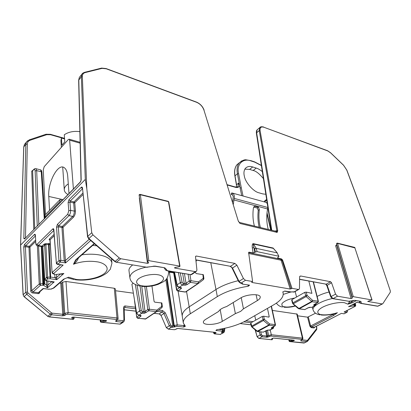 <?xml version="1.0" encoding="UTF-8"?>
<svg xmlns="http://www.w3.org/2000/svg" width="411" height="411" viewBox="0 0 411 411"><rect width="100%" height="100%" fill="white"/><g stroke="black" fill="none" stroke-linecap="round" stroke-linejoin="round"><path stroke-width="0.62" d="M45.934 217.008L45.035 216.823L59.934 201.59L60.849 201.791M62.272 200.342L59.821 199.797L59.934 201.59M59.821 199.797L44.943 215.061L45.035 216.823M232.631 194.932L231.306 194.413L232.128 194.531L233.263 196.273L232.611 202.155M233.304 204.395L233.946 199.941L267.566 208.973L267.859 207.334M231.604 192.985L232.657 193.139C234.075 194.069 234.599 195.826 234.229 198.4L233.946 199.941M267.263 203.471L265.896 202.284M267.566 208.973C266.302 216.217 266.544 223.039 268.28 229.436M254.388 226.065C252.909 220.414 252.58 214.378 253.397 207.956L253.998 206.625L254.995 206.301L253.88 207.113L257.235 208.007L258.349 207.201L254.995 206.301M259.161 227.226C257.892 221.899 257.589 216.263 258.262 210.309L259.341 209.533C258.54 215.909 258.889 221.909 260.389 227.519M258.262 210.309L257.235 208.007M259.341 209.533L258.349 207.201M80.114 142.309L69.259 139.216L68.298 139.535L44.239 166.64L43.258 169.815L45.523 214.465M45.647 216.946L45.667 217.28M73.394 188.998L69.644 140.192L80.135 143.177M69.259 139.216L69.644 140.192M49.536 210.35L48.775 196.453C47.625 182.392 58.11 162.638 64.347 167.75C66.243 169.162 67.378 172.055 67.738 176.437L68.981 193.499M67.964 194.537C65.683 193.252 64.455 191.68 64.275 189.825C64.173 187.663 65.513 185.685 68.283 183.902M79.862 131.654C73.775 130.868 68.58 131.905 64.286 134.767L64.799 141.877L61.917 145.134L61.424 138.045L60.905 140.701L61.357 147.349M64.584 138.944L61.424 138.045M205.649 319.383C203.984 320.426 203.224 321.412 203.373 322.342C203.62 325.61 216.761 324.89 222.32 321.361L235.375 313.624L240.625 311.404L243.451 308.831L257.353 300.585C259.449 299.316 260.404 298.098 260.22 296.932C259.973 293.428 246.482 294.163 240.522 298.062L226.672 306.529C222.248 307.957 219.566 309.596 218.631 311.446L205.649 319.383M242.588 284.129L249.6 285.167L248.254 286.246L247.997 285.039M166.614 278.807L173.663 325.841L174.685 326.951L176.745 326.298L183.712 327.043L185.402 326.277L183.337 323.051C182.926 320.159 185.248 317.071 190.298 313.778L217.321 296.619C225.413 291.671 235.724 288.214 248.254 286.246M215.467 332.417L215.991 332.864L215.832 332.412L177.937 328.451L174.48 329.725L168.33 329.093L171.135 327.32L174.685 326.951M222.238 331.158L222.603 331.328L222.377 331.615L222.813 331.461L223.435 330.182L222.7 329.812L222.238 331.158L215.878 330.48L217.003 329.637C228.495 328.004 238.205 325.009 246.122 320.647L273.546 304.916C280.605 300.79 283.801 296.793 283.128 292.92L282.86 291.81M282.778 291.949L283.128 292.92M282.783 291.985L284.736 291.06L291.476 291.954L290.223 292.113L284.561 291.163M251.753 282.059L251.804 282.449L290.192 289.041L292.016 288.342L298.365 289.442L293.891 292.016L291.512 291.887M251.804 282.449L251.743 282.064L252.606 281.525L248.604 252.344L249.143 252.174L248.665 252.534L281.078 259.279L281.55 258.935L277.564 257.954L278.91 256.366L277.086 252.852L278.91 256.366M240.759 283.2L242.29 283.318L241.016 283.102L245.459 280.292L252.606 281.525M184.38 326.627L184.107 324.901M235.375 313.624L233.217 302.532M215.241 332.396L213.818 333.367L214.424 333.871L215.991 332.864M289.452 339.774L289.729 340.858L289.144 341.176L289.57 341.582L289.729 340.858L293.135 340.262L293.218 340.971C294.358 340.673 294.651 340.421 294.086 340.221L273.582 338.068L271.686 338.736L272.097 339.748L259.028 338.407L261.915 336.856L267.361 337.231L270.864 336.023L301.982 339.363L301.967 339.758L300.873 340.313L300.857 340.945L306.832 341.572L303.929 343.021L289.719 341.603M293.413 340.19L293.11 340.159M271.686 338.736L273.582 338.068M273.49 338.099L294.086 340.221M272.226 338.31L272.534 339.085L271.851 339.763L258.935 338.438M272.01 339.779L272.534 339.096M214.599 333.67L213.802 332.242M244.838 169.168L249.621 169.389L253.161 170.493C255.899 170.986 259.315 173.678 263.405 178.574M265.84 194.28L262.778 193.905L259.177 192.872C253.638 191.824 245.434 182.648 244.37 176.293C243.569 173.077 243.908 170.431 245.382 168.361C247.252 166.44 249.688 165.972 252.693 166.964L256.238 168.084C257.851 168.5 259.88 169.676 262.331 171.613M222.515 331.636L222.032 332.663L223.05 332.771L220.183 334.42L223.435 332.746M301.32 340.144L300.857 340.945M302.09 339.753L300.873 340.313M266.349 330.578L267.525 335.885L268.424 336.876M270.243 330.002L271.311 334.754L266.713 336.049L266.271 337.313M168.243 329.134L174.48 329.725M100.793 319.969L100.936 321.294L100.351 321.633L100.901 322.219L100.936 321.294L105.262 320.559L105.437 321.453C106.788 321.073 106.958 320.739 105.935 320.457L73.79 317.081C72.259 317.102 71.565 317.395 71.714 317.95L73.399 319.342L49.114 316.85L51.678 314.775L62.236 315.879L62.749 314.287L60.751 283.184L59.657 283.03M105.596 320.472L105.247 320.436M73.523 317.066L73.79 317.081M73.708 317.122L105.858 320.493M72.346 317.277L71.714 317.95M73.954 317.148L74.031 318.504L73.189 319.373L49.032 316.896M72.5 317.23L74.011 318.736M23.191 294.964L24.033 296.655L47.733 316.249L24.146 296.583L26.751 294.25L25.765 292.334L23.16 294.687L20.632 245.357M158.677 310.069L162.592 310.546L165.345 312.858L170.693 325.132L171.613 325.902L171.135 327.32L169.291 325.789L166.486 327.577L168.33 329.093L166.357 327.701L161.061 315.422L166.352 327.69M116.971 320.154L116.467 321.577L122.565 322.219L119.842 324.115L101.034 322.234M117.243 319.958L115.851 320.724C115.357 321.15 115.563 321.433 116.467 321.577M62.236 315.879L64.938 315.335L63.762 314.081L64.743 313.3L68.123 312.612L116.996 317.939L118.101 318.51L117.567 319.727L115.851 320.724M236.402 187.123L236.541 184.709L236.346 187.123M261.401 165.597L254.733 162.14L251.198 160.999C243.112 157.747 236.233 164.148 238.575 173.601L241.288 187.776L240.106 187.997L239.644 185.567L238.56 183.131L236.541 184.709L234.994 175.728C234.239 170.997 234.902 167.318 236.972 164.708L239.315 162.761M352.181 297.066L336.527 243.749L336.984 243.142L337.59 243.41L336.743 243.579L336.65 245.249L335.607 245.665L336.63 245.09L352.212 298.165L352.181 297.066L353.285 296.665L371.929 299.953L367.681 301.427L382.199 303.935L382.821 303.688L390.316 292.185L390.311 290.875L377.483 252.621M26.068 142.843L24.439 144.466L23.781 146.85L20.617 245.059L85.308 179.396L86.813 188.803L91.756 232.729L87.738 236.356L82.488 188.048C82.308 187.015 81.887 186.774 81.239 187.308L68.961 199.684L68.108 202.489L68.801 210.735L67.728 214.259L57.37 224.427L56.533 227.18L58.968 260.692L60.813 260.307L64.234 260.857L61.958 227.509L63.032 227.288L65.596 262.912L64.234 260.857L65.339 260.636L89.244 239.228M23.771 147.164L24.439 144.466L27.568 140.747M314.734 327.12L314.05 327.983L311.184 327.629L309.868 326.144L307.572 317.169M302.388 338.947L302.27 339.666L302.933 338.397L297.21 314.096L272.37 310.408M133.215 293.171L115.558 290.736M118.106 318.51L115.393 288.897L114.299 288.26L65.991 281.484L62.693 282.162L61.737 282.979L60.751 283.184M39.8 291.831L39.81 292.062C39.728 293.13 39.143 293.66 38.048 293.639L32.633 292.966C31.524 292.714 30.882 292.031 30.722 290.916L28.981 247.294L29.972 247.088L31.75 290.705L39.23 284.006L43.422 283.513L42.898 285.162L41.285 246.502M241.231 297.656L243.451 308.831M248.67 285.152L248.783 285.676M183.712 327.043L184.071 324.849M171.613 325.902L172.759 326.021L172.281 327.439M177.937 328.451L176.442 328.749M177.845 328.487L215.832 332.412M222.572 331.6L221.447 332.401L222.032 332.663M216.499 329.786L216.551 330.084M291.507 291.944L292.771 291.825M299.67 276.608L300.698 276.002L299.86 276.249L299.604 277.055L299.48 288.327L299.208 289.18L298.365 289.442M88.627 238.693L114.772 261.545L116.606 262.136L120.803 258.735L147.457 263.343L148.731 262.881L147.508 261.113L148.787 260.641L179.679 266.081L179.997 266.287L179.263 266.749L175.25 267.417L174.516 267.88L174.845 268.08L195.271 271.614L190.894 274.656L192.23 274.194L195.985 271.579M195.523 256.608L196.33 256.032L195.662 256.253L195.523 256.875L196.905 269.837L196.607 271.147L195.271 271.614M196.33 256.032L234.861 263.405L236.875 265.157L243.44 278.54L239.012 281.365L241.016 283.102L240.43 283.143L238.699 281.669L239.012 281.365L232.513 268.049L232.21 268.373L238.693 281.653M245.459 280.292L243.44 278.54M278.586 256.181L257.091 251.635L256.228 248.357L254.635 248.712L256.094 248.1L253.428 244.016C253.027 244.134 253.202 245.346 253.941 247.648L254.635 248.712L255.493 252.015L253.073 252.991L249.143 252.174M254.686 252.611L253.941 247.648L252.313 247.879C252 245.105 252.313 243.692 253.258 243.641L273.12 248.018L274.98 250.171M281.55 258.935L282.573 259.999L292.016 288.342M300.698 276.002L330.578 281.715L331.543 282.742L335.551 294.148L331.096 296.557L333.023 298.607L332.422 298.633L331.965 298.047M332.766 298.689L348.662 301.242L333.023 298.607L337.493 296.208L335.551 294.148M337.493 296.208L351.112 298.561L335.607 245.665M343.442 165.181L330.567 152.83L327.747 150.94L263.893 127.256C261.072 126.454 259.798 127.528 260.065 130.472L277.738 230.735L277.142 232.436L276.141 231.347M239.207 222.397L238.303 221.108L203.897 109.968C202.541 106.428 200.142 103.885 196.699 102.334L106.244 68.791L102.082 68.365L85.205 72.572L84.548 72.336M92.937 234.861L119.298 257.98L115.106 261.391L88.904 238.478L88.606 238.668L87.558 236.741L87.738 236.356L88.904 238.478L92.937 234.861L91.756 232.729M120.803 258.735L119.298 257.98M139.519 198.015L139.447 197.46M352.212 298.165L351.112 298.561M290.192 289.041L281.191 260.579L282.11 260.333L281.078 259.279L280.79 260.153L248.578 253.484M241.637 283.349L242.839 284.032L242.29 283.318M20.55 245.192L23.72 146.999L25.801 144.384L26.438 142.026M81.013 180.362L78.645 80.217L81.342 76.723L81.851 74.324L82.971 73.086M241.863 160.809L239.187 162.91C237.173 165.479 236.582 169.111 237.409 173.807L239.644 185.567C238.981 187.262 237.584 187.853 235.452 187.329L227.304 185.012M238.56 183.131L238.005 186.347L237.157 186.99M240.106 187.997L241.73 195.646M261.365 165.392L254.512 161.821L254.733 162.14L254.044 161.903M265.157 200.496L264.514 201.811L266.754 200.183M80.551 181.785L81.183 179.967L78.799 79.816L79.344 77.386L80.202 76.343M173.673 272.883L168.705 272.128M168.613 271.466L173.555 272.185M254.763 315.689L255.724 320.143M268.44 317.04L269.21 316.614L267.463 308.404M269.21 316.614L268.897 317.122L263.657 316.203L262.239 316.455L250.869 322.897L250.623 323.2L251.347 326.349L262.968 319.671L264.376 319.378L263.451 320.482L252.071 326.853L251.347 326.349M251.722 326.925L256.921 331.328L268.722 325.05L269.647 323.945L269.179 325.276L275.082 325.82L275.483 324.788L271.445 306.118M274.872 325.938L271.794 327.531L274.712 325.944L275.175 324.623L275.483 324.788M315.525 313.192L307.603 317.174L297.61 315.797M64.568 138.718L50.553 134.726L46.746 134.69L45.78 134.32M37.257 225.855L35.141 170.94C34.981 169.399 34.447 169.055 33.543 169.913L33.635 169.538C34.545 168.659 35.341 168.392 36.019 168.726L35.516 168.608M33.769 229.41L31.714 171.146L33.168 170.072M151.962 285.994L154.079 301.438L154.757 302.157L161.898 303.01L162.33 306.58L161.975 307.562M134.525 300.78L136.719 317.307L135.496 306.431M131.91 284.217L136.647 313.131L131.91 284.217L133.205 283.246M141.759 286.369L144.996 311.461L147.785 309.545L149.409 309.216L148.895 310.747L156.252 311.636L145.304 319.018L137.998 318.206L136.904 317.025L139.452 315.278M146.403 286.565L149.409 309.216L156.761 310.115L156.766 311.507L156.252 311.636L156.761 310.115L161.842 306.303L162.33 306.58M156.812 311.471L161.847 307.685L161.415 302.768M132.604 264.992C129.922 267.022 128.72 268.943 129.003 270.762L129.881 277.646C130.076 273.161 135.383 269.683 145.802 267.217M255.493 252.015L257.091 251.635M196.509 260.132L196.026 261.576M295.17 291.497L296.567 297.009M291.949 299.624L292.827 302.907L305.599 295.74L307.099 295.427L306.128 296.593L293.341 303.75L292.827 302.907L292.529 303.267L291.656 299.999L291.949 299.624L304.715 292.391L306.221 292.123L311.923 293.356L308.841 281.088M292.904 303.837L298.309 308.548L298.812 308.527L311.605 301.499L312.576 300.333L312.072 301.746L317.975 302.517L318.397 301.391L313.434 281.946M310.716 307.325L308.014 307.844L304.818 309.581L299.275 308.764L292.529 303.267M317.77 302.63L314.333 304.407L317.611 302.63L318.114 301.227L318.397 301.391M329.052 292.026C324.464 293.151 320.488 294.63 317.138 296.459M351.575 300.873L351.405 301.772L352.289 302.758L347.927 304.186L349.972 301.15M320.924 314.98C324.937 315.376 329.411 314.965 334.343 313.747L337.41 312.72L333.824 315.376L332.525 314.163M353.897 300.472L347.927 304.186L344.572 302.758C341.901 302.013 331.276 302.773 322.568 307.212C314.554 311.723 318.304 314.477 321.772 314.718C326.2 315.216 331.41 314.549 337.41 312.72L332.972 314.425L310.618 325.995L311.44 326.92L333.824 315.376M354.878 303.462L355.243 304.731L354.606 305.897L355.053 304.654L355.71 305.193L355.073 306.354L344.079 312L355.196 306.354M355.171 303.313L355.741 305.239L355.345 306.277L354.246 305.835L354.215 304.608L355.053 304.654L354.734 303.539M351.271 305.327L356.964 302.316L359.995 302.964M355.181 303.303L355.736 305.311M311.184 327.629L311.44 326.92L314.59 327.197L341.392 313.377L344.069 313.778L346.756 312.406L344.079 312L345.379 311.394M43.525 288.661L48.159 289.139L43.119 288.481L38.357 292.668L39.286 292.288M63.669 279.151L68.591 277.199L63.669 279.151L53.296 288.09L54.201 287.726L64.26 279.069M94.489 243.815L76.574 259.541L75.629 259.906L73.451 264.247L76.271 259.814M78.604 257.759C77.283 260.831 75.567 262.994 73.451 264.247C81.034 261.494 88.817 260.666 96.806 261.776C102.93 262.408 111.684 267.191 104.353 273.536C96.123 279.691 81.193 280.415 75.917 279.341L68.591 277.199L67.173 277.769M96.77 245.809L92.681 245.398M38.048 293.639L38.357 292.668L32.942 291.99L40.448 285.306L38.562 246.035M41.814 246.595L43.422 283.513L44.676 283.79L43.587 285.255L47.383 287.864L46.592 285.121L46.376 280.682M51.771 281.679L47.964 285.018L47.383 287.864L54.226 281.895C52.875 282.331 52.079 282.265 51.843 281.689M47.45 281.083L54.226 281.895L47.619 280.98L45.287 280.189L44.717 279.239L42.811 246.734M45.636 280.348L47.214 281.047M50.183 243.723L45.821 243.636L43.931 244.252L44.65 245.028L46.428 277.564L47.661 278.884L46.083 280.287L44.856 278.971L46.428 277.564L47.64 277.178L47.661 278.884L50.142 278.745L48.524 244.535L45.138 244.761L42.944 246.677L42.225 245.906L42.04 246.163L38.377 245.537L37.231 245.809C36.445 245.573 35.968 244.786 35.798 243.456L35.418 235.308C35.3 234.327 34.971 234.049 34.432 234.481L24.501 244.494L23.74 247.037L25.765 292.334L27.486 291.974L25.4 246.687L25.662 245.732L35.32 236.048M56.564 274.527L56.764 279.68L54.982 277.682L54.791 274.548M45.821 243.636L47.64 277.178L50.676 277.065L50.142 278.745L56.764 279.68L63.88 273.474L55.701 274.538L63.88 273.474C62.267 274.209 61.244 274.378 60.807 273.978M52.993 273.777L55.002 274.435L53.466 273.716L63.135 265.105L60.962 264.91M54.18 235.827L50.08 239.788L52.074 272.663L52.639 273.608L53.466 273.716L52.218 272.375L60.617 264.859M47.774 281.124L47.964 285.018L46.592 285.121L44.676 283.79L44.028 267.628M57.607 264.386L63.135 265.105L57.802 264.273L60.253 262.064L65.596 262.912L90.733 240.533M42.806 246.703L42.04 246.163L42.826 246.836M75.429 210.915C75.48 213.52 74.823 215.626 73.461 217.219L63.032 227.288L62.282 226.482L61.958 227.509L58.326 226.8L58.619 225.767L62.282 226.482L72.701 216.397C73.677 215.559 74.221 213.807 74.329 211.141L75.429 210.915L74.766 202.715L73.677 202.936L69.927 202.104L70.224 201.046L82.364 188.875M24.804 238.544L23.833 238.575L25.169 238.185M81.013 180.331L80.957 180.825M195.256 272.087L196.088 273.546L203.327 274.697L203.918 278.427L203.573 279.47M173.504 271.882L176.55 289.955L176.781 289.601L173.796 271.928M184.462 273.726L186.029 283.241L189.224 281.042L190.961 280.687L190.406 282.336L197.907 283.533L185.402 291.969L177.942 290.865L176.781 289.601L179.869 287.474M189.939 274.646L190.961 280.687L198.462 281.9L198.426 283.42L197.907 283.533L198.462 281.9L203.45 278.124L203.918 278.427M198.482 283.374L203.409 279.629L202.87 274.435M253.258 243.641L253.428 244.016L273.289 248.388L277.168 252.683L273.12 248.018M347.023 310.552L347.418 311.322L347.028 312.329L346.756 312.406L347.197 311.189L346.103 311.024M257.938 129.146L257.122 129.835L256.392 133.251C256.248 131.566 256.49 130.426 257.122 129.835L259.67 127.698L259.238 130.595L277.142 232.436L239.983 223.456L239.294 222.505M274.733 231.003L276.588 230.864L276.274 231.316L276.577 231.455L239.187 222.377M53.749 229.96L56.374 263.215L53.867 229.79C53.723 228.763 53.358 228.48 52.772 228.942L37.175 244.252C36.492 244.786 36.076 244.422 35.921 243.173M25.492 237.856L27.306 144.112L25.801 144.384L23.833 238.575L24.609 238.94L80.207 182.253M81.029 180.311L80.273 181.981L24.609 238.94M57.37 224.427L58.619 225.767L68.997 215.626C70.137 214.295 70.677 212.533 70.63 210.35L69.927 202.104L68.108 202.489M274.065 249.112L273.711 248.712M260.553 126.989L259.675 127.698C260.204 126.722 261.56 126.506 263.754 127.05L263.662 127.02M53.723 230.114L53.867 229.79M35.798 243.456L35.418 235.308M35.577 240.081L29.279 246.343L28.981 247.294L25.4 246.687L23.74 247.037M87.558 236.741L82.488 188.048M56.374 263.215C56.194 263.472 56.528 263.847 57.381 264.35L57.802 264.273L56.528 262.912L58.968 260.692L60.253 262.064L60.813 260.307L58.326 226.8L56.533 227.18M140.048 194.372L168.269 201.344L168.762 201.909L168.12 201.303M147.508 261.113L139.165 195.23C138.964 194.768 139.308 194.49 140.197 194.408L140.367 194.747L139.165 195.23L147.518 261.026M355.042 247.936L337.59 243.41L353.285 296.665M336.635 245.182L336.527 243.749L337.369 243.117L354.575 247.371M277.738 230.735L276.588 230.864M232.04 194.485L231.64 194.377M232.41 193.026L232.102 194.516M267.833 207.493L234.229 198.4M48.775 196.453L62.981 199.618M220.193 309.617L222.32 321.361M214.573 333.886L220.183 334.42L214.66 333.85M222.377 331.615L221.812 331.939M249.6 285.167L242.259 284.073L241.468 283.323M304.51 342.836L289.812 341.567L293.218 340.971M249.621 169.389L252.693 166.964M260.728 331.929L261.478 334.657L262.362 335.582L261.915 336.856L260.142 335.001L257.25 336.573L258.781 338.423L257.101 336.727L255.385 330.028M250.993 324.793L240.255 323.519M301.982 339.81L307.258 340.375L306.832 341.572L307.413 341.392L307.592 340.236L316.588 328.692L316.66 328.06L316.727 329.494M302.27 339.666L301.967 339.758M302.933 338.397L302.414 338.145L301.982 339.363M270.864 336.023L271.311 334.754L302.414 338.145L296.691 313.819M267.474 330.177L268.614 335.299L269.513 336.296M267.124 336.023L267.361 337.231M262.362 335.582L266.713 336.049L265.598 330.973M121.173 323.601L119.842 324.115L101.116 322.193L105.437 321.453M64.938 315.335L65.919 314.559L67.609 314.215L116.493 319.46L116.878 319.999M154.11 313.3L159.211 313.901L162.114 311.964L163.948 313.506L161.061 315.422L159.211 313.901L154.043 313.346M135.902 311.137L124.199 309.75M27.486 291.974L27.974 292.935L26.751 294.25L50.296 314.163L47.733 316.249L49.114 316.85L47.625 316.321M123.901 321.7L122.565 322.219L123.059 320.719L123.927 319.835L124.471 320.2L123.901 321.7M117.068 320.082L123.059 320.719M116.493 319.46L116.996 317.939L114.299 288.26M65.991 281.484L68.123 312.612L67.609 314.215M62.693 282.162L64.743 313.3L65.919 314.559M61.737 282.979L63.762 314.081L62.749 314.287L52.192 313.156L51.678 314.775L50.296 314.163L51.503 312.853L52.192 313.156M63.756 315.797L63.32 314.256M256.238 168.084L253.161 170.493M238.575 173.601L237.409 173.807L234.881 175.949L236.423 184.924M259.259 331.764L260.142 335.001L261.478 334.657M243.841 321.87L251.121 322.753M223.918 332.473L223.05 332.771L223.507 331.436L224.123 330.876L224.488 331.389L223.918 332.473M176.596 328.738L175.076 329.607M165.345 312.858L163.948 313.506L169.291 325.789L170.693 325.132M124.158 307.942L124.841 307.449L135.584 308.748M156.987 311.343L162.114 311.964L162.592 310.546M123.927 319.835L123.619 307.669L124.158 308.045L124.841 307.449L125.329 305.969L135.378 307.207M307.258 340.375L307.592 340.236M316.244 326.349L316.66 328.06M222.932 331.374L223.507 331.436M224.401 328.363L224.123 330.876M253.048 321.659L245.886 320.78M123.619 307.669C123.685 306.514 124.256 305.948 125.329 305.969M167.102 278.155L174.218 325.486L172.759 326.021L165.849 279.675M27.974 292.935L51.503 312.853M257.353 300.585L256.11 294.744M238.221 280.692C229.184 282.876 221.77 285.809 215.986 289.493L217.321 296.619M190.298 313.778L189.168 306.847L215.986 289.493L210.792 262.793M186.543 291.43L189.168 306.847C184.154 310.177 181.857 313.316 182.273 316.265L182.284 316.326M184.19 325.635L177.228 324.88L176.745 326.298M175.24 326.601L174.218 325.486L177.228 324.88L169.301 271.471M215.498 332.422L216.037 332.833M222.181 331.847L221.447 332.401M223.163 328.62L223.44 330.218M223.43 330.156L222.603 331.328M222.515 328.743L222.7 329.812L218.765 329.386M292.514 291.913L294.733 291.753L298.751 289.442M174.752 267.576L174.845 268.08M253.073 252.991L252.313 247.879M277.702 257.579L277.898 258.175M379.815 258.889L346.838 170.303M343.56 165.294L346.75 170.072M238.303 221.108L203.897 109.968M85.308 179.396L81.342 76.723L82.349 76.533C82.334 74.432 83.284 73.112 85.205 72.572M82.349 76.533L86.813 188.803M147.457 263.343L139.314 197.984M291.152 288.846L282.11 260.333L282.573 259.999M281.191 260.579L280.79 260.153M27.306 144.112C27.403 142.196 28.344 140.911 30.126 140.259L29.15 139.879M283.256 294.404L290.284 292.139M295.211 305.846C290.279 306.976 286.878 307.315 285.018 306.853C282.347 306.678 281.376 305.522 282.11 303.385C284.808 300.729 289.02 298.946 294.749 298.037M235.452 187.329L235.071 186.928M271.029 230.103L267.032 212.754M273.849 326.493L273.372 328.276L272.632 328.517L273.089 327.213L272.627 327.156M273.623 326.617L273.089 327.213M268.753 330.09L270.407 329.879L272.95 328.502M272.365 327.3L271.877 328.43L272.632 328.517L269.678 330.115L267.52 330.125L263.307 332.139L257.784 331.523L269.179 325.276L263.451 320.482L262.239 316.455M271.794 327.531C271.065 327.983 271.09 328.286 271.877 328.43M267.525 330.167L268.928 330.033M266.158 330.593L267.52 330.125M266.318 330.583L263.307 332.139L257.62 331.585M256.983 331.379L257.784 331.523L252.071 326.853L250.869 322.897M263.657 316.203L264.376 319.378L269.647 323.945L275.175 324.623L271.203 306.257M251.198 160.999L250.982 160.68L254.394 161.785M239.192 162.905C242.29 160.449 244.658 159.437 246.287 159.864L250.864 160.644M241.288 187.776L243.045 196.011M50.553 134.726L50.291 134.294M46.746 134.69L30.126 140.259M38.834 224.247L36.687 170.622L41.264 171.747L41.907 172.26L44.845 218.113M40.052 169.722L40.55 169.846L41.264 171.747L44.254 218.719M35.141 170.94L36.687 170.622L36.024 168.726L40.55 169.846C41.27 170.067 41.722 170.873 41.907 172.26M33.784 169.368L32.726 170.58L33.543 169.913M31.714 171.146L32.633 170.955L34.714 228.449M136.719 317.307L137.603 318.253L137.998 318.206L140.716 316.347L139.648 315.299L140.053 315.252L139.031 315.134C137.885 314.888 137.151 314.127 136.832 312.848L139.648 310.891L141.261 310.516L137.125 285.337M135.363 284.602L139.648 310.891C139.966 312.175 140.701 312.946 141.846 313.197L144.621 313.218L148.895 310.747L147.785 309.545L144.77 286.57M146.1 312.658L144.996 311.461L142.355 311.666L141.261 310.516M142.874 313.316L143.382 311.79L140.1 286.118M142.355 311.666L141.846 313.197L139.031 315.134L138.625 315.18L136.647 313.131M140.716 316.347C141.374 315.807 141.148 315.443 140.053 315.252M144.256 311.749L144.621 313.218M156.709 311.543L145.823 318.885L137.844 318.278M168.407 271.024L168.685 271.959L168.556 271.044M157.778 274.743C161.492 275.103 166.496 278.036 161.189 282.1C155.301 286.046 145.761 286.559 142.607 285.881C138.995 285.573 133.57 282.83 138.723 278.627C144.6 274.507 154.654 273.983 157.778 274.743M152.913 266.359L155.363 266.328M256.228 248.357L277.086 252.852L256.228 248.357M316.218 303.472L315.735 305.347L315.011 305.573L315.509 304.186L315.042 304.109M316.008 303.585L315.509 304.186M314.79 304.248L314.256 305.455L315.011 305.573L311.697 307.366L315.329 305.568M309.483 307.382L310.947 307.248M308.014 307.844L309.493 307.336M308.173 307.844L304.818 309.581L299.054 308.841M314.333 304.407C313.506 304.921 313.48 305.27 314.256 305.455M298.376 308.604L299.275 308.764L312.072 301.746L306.128 296.593L304.715 292.391M306.221 292.123L307.099 295.427L312.576 300.333L318.114 301.227L313.182 281.9M352.289 302.758L356.245 300.703M346.879 312.406L344.069 313.778L341.392 313.377L314.302 327.279L314.05 327.983M354.436 303.693L354.698 304.597L354.246 305.835L348.564 306.663L356.964 302.316L359.887 302.809M319.866 314.826C316.29 314.235 314.03 312.596 313.079 309.899C311.785 306.549 321.155 300.873 332.216 298.566M354.01 303.909L354.215 304.608L352.068 304.916M359.825 302.65L359.764 301.304M361.069 303.21L359.764 302.496L359.373 301.237L359.774 302.563L360.704 303.395L361.305 303.375L361.074 301.659L360.596 301.325L355.114 300.384L348.662 301.242M308.317 317.02L310.618 325.995L309.868 326.144M316.588 328.692L316.573 329.679L307.747 341.032M53.877 288.003L51.293 289.072L48.159 289.139M53.296 288.09L51.077 289.015M94.211 243.574L75.629 259.906M37.38 245.886L39.23 284.006L40.448 285.306L43.587 285.255L44.111 283.605L42.657 246.739M81.964 254.815C88.067 253.977 93.759 253.998 99.03 254.882C107.03 256.443 111.33 259.192 111.931 263.138L110.338 269.215L107.143 272.714C104.451 274.805 101.147 276.485 97.222 277.754C89.963 279.948 82.616 280.61 75.182 279.742M60.504 274.019L56.739 277.322L54.982 277.682L50.676 277.065L49.058 244.566L48.524 244.535L48.513 243.528M50.25 244.776L49.058 244.566L49.371 243.579M54.067 234.434L49.351 239.002L50.08 239.788L49.947 240.122M30.722 290.916L31.75 290.705L32.942 291.99L32.633 292.966M35.67 241.447L29.972 247.088L29.279 246.343L25.662 245.732L24.501 244.494M82.981 194.573L74.766 202.715L74.011 201.893L73.677 202.936L74.329 211.141L70.63 210.35L68.801 210.735M49.351 239.002L49.14 239.536L49.942 240.065L52.074 272.663M49.14 239.536L49.921 239.983M49.572 240.009L49.952 240.209M48.955 243.533L48.801 244.535M44.707 243.826L45.138 244.761M43.931 244.252L42.225 245.906M82.827 193.129L74.011 201.893L70.224 201.046L68.961 199.684M67.728 214.259L68.997 215.626L72.701 216.397L73.461 217.219M174.187 271.995L176.915 285.188L177.146 284.828L174.5 272.046M179.263 287.381L180.521 287.443L179.479 287.289C178.302 286.991 177.521 286.169 177.146 284.828L180.367 282.588L182.094 282.182L180.27 273.017M178.42 272.709L180.367 282.588C180.748 283.934 181.523 284.761 182.7 285.07L185.582 285.152L187.205 284.525L190.406 282.336L189.224 281.042L188.099 274.337M187.205 284.525L186.029 283.241L185.217 283.559L183.255 283.426L182.094 282.182M183.748 285.229L184.303 283.59L182.638 273.418M183.255 283.426L182.7 285.07L178.96 287.335C177.85 287.089 177.167 286.375 176.915 285.188M185.217 283.559L185.582 285.152M176.55 289.955L177.439 290.916L177.942 290.865L181.046 288.743C181.811 288.121 181.636 287.69 180.521 287.443M179.884 287.479L181.046 288.743M198.369 283.456L185.921 291.846L184.893 292.016L177.732 290.962M299.578 279.362L326.185 284.181L299.583 279.213M331.543 282.742L326.812 285.578L330.752 296.927L331.096 296.557L327.151 285.198L326.185 284.181L330.578 281.715M361.048 303.452L377.164 306.164L378.32 305.99L382.425 303.945M271.758 230.283L256.634 132.763L259.238 130.595L260.065 130.472M37.175 244.252L38.377 245.537L53.754 230.514M195.857 260.009L230.504 266.313L195.836 259.839M236.875 265.157L232.513 268.049L230.504 266.313L234.861 263.405M167.107 270.803L190.894 274.656L167.349 270.69L165.325 268.198L164.287 267.695L155.235 266.143L146.516 267.181L116.072 262.213L114.808 261.581M382.199 303.935L377.766 306.149L361.305 303.375M360.015 301.355L361.074 301.659M354.852 300.462L360.596 301.325M353.85 300.482L355.114 300.384M349.247 301.273L353.881 300.426M348.405 301.325L349.283 301.222M53.728 230.186L52.772 228.942M35.295 235.647L34.432 234.481M82.339 188.649L81.239 187.308M165.746 270.207L167.349 270.69M164.143 267.885L165.484 269.857L166.84 270.443M164.076 267.802L165.325 268.198M154.983 266.261L164.287 267.695M153.452 266.169L155.235 266.143M153.478 266.266L147.41 267.165M116.37 262.259L146.516 267.181M179.679 266.081L168.448 201.678L140.367 194.747L148.787 260.641M371.929 299.953L354.739 247.412L372.063 300.03M263.893 127.256L327.603 150.745L330.567 152.738L343.555 165.201L346.869 170.159L378.546 255.236M102.082 68.365L101.44 68.139M232.657 193.139L266.148 202.397M231.609 192.959L231.306 194.413M64.275 189.825L62.713 167.087M289.139 341.166L288.763 339.702M303.842 343.046L304.15 343.015M213.818 333.372L213.499 332.211M255.133 329.812L257.101 336.727M240.163 323.555L251.003 324.844M220.096 334.451L220.527 334.405M307.063 341.562L304.51 342.841M100.351 321.618L100.161 319.902M72.279 317.246L73.579 317.112M74.001 317.153L74.083 318.602L73.317 319.388M119.76 324.156L120.433 324.068M20.55 245.213L23.088 294.831L24.033 296.655M159.108 313.947C160.249 314.43 160.86 314.965 160.932 315.545M124.204 309.807L135.907 311.194M123.269 322.137L121.173 323.596M234.881 175.949C234.111 171.156 234.804 167.405 236.972 164.703L239.187 162.905M183.337 323.051L182.273 316.265M64.542 138.353L50.394 134.32L46.006 134.248L29.381 139.802L26.448 142.011M204.118 110.138C202.705 106.408 200.193 103.736 196.576 102.123L106.146 68.57L101.635 68.087L84.748 72.29C83.079 72.881 82.113 73.559 81.856 74.319M282.614 307.017C280.107 306.714 278.021 305.43 276.356 303.154M283.934 307.212C287.53 307.546 291.358 307.151 295.422 306.031M224.493 331.328L224.838 328.271M227.201 184.688L235.21 186.969C237.193 187.144 238.123 186.933 238.005 186.347L237.198 186.974M264.263 201.878L264.823 200.743L266.636 199.422M266.945 213.699L270.7 230.026M78.645 80.217L79.349 77.386L81.851 74.324M124.471 320.2L124.158 308.045M269.96 330.11L269.518 330.177M263.153 332.196L263.456 332.134M139.648 315.299L138.872 315.211M145.155 319.09L145.592 318.998M141.6 286.349C147.251 286.935 152.835 286.241 158.353 284.268C163.244 281.566 167.816 281.299 168.685 271.959M140.398 286.169C133.904 284.731 130.4 281.889 129.881 277.646M311.985 307.366L311.492 307.438M304.618 309.653L304.967 309.581M357.113 302.455L356.763 302.491M313.079 309.899L312.345 307.207M39.286 292.283L43.237 288.815M48 289.231L51.175 289.092M74.309 279.619L67.532 277.815M111.931 263.138L111.509 258.694M44.717 279.239L42.811 246.939M37.776 245.901L42.775 246.759M185.202 292.057L185.7 291.954M290.901 292.118L290.582 292.164M182.268 316.223L178.086 291.014M293.66 292.098L294.245 292.016M325.8 284.273L326.812 285.578M330.752 296.927L332.422 298.633M377.545 306.221L377.986 306.154M343.868 313.845L344.187 313.778M256.392 133.251L271.399 230.196M230.196 266.426C231.434 267.119 232.102 267.767 232.2 268.357M190.663 274.764L191.526 274.64M347.187 310.464L347.418 311.322M316.429 326.252L316.896 328.189M146.275 267.294L147.441 267.263M168.762 201.909L179.997 266.287M274.05 249.097L273.69 248.686M239.469 222.711L238.519 221.226"/></g></svg>
